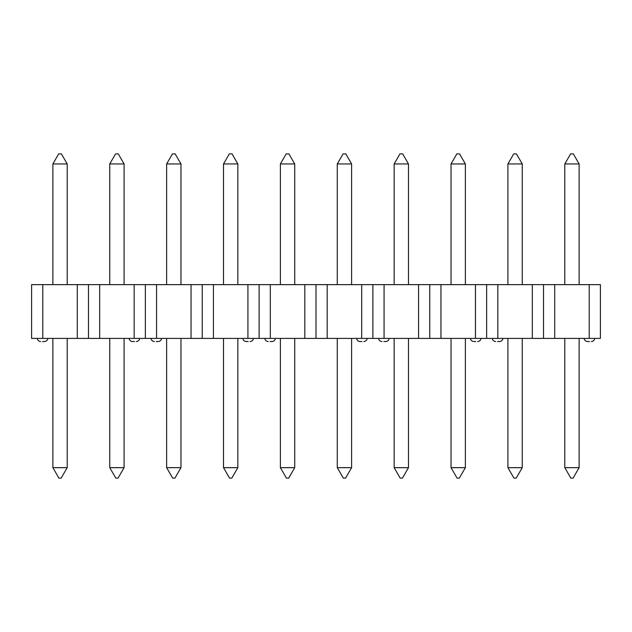 <?xml version="1.0" encoding="UTF-8"?>
<svg xmlns="http://www.w3.org/2000/svg" width="632" height="632" viewBox="0 0 632 632"><rect width="100%" height="100%" fill="white"/><g stroke="black" fill="none" stroke-linecap="round" stroke-linejoin="round"><path stroke-width="0.95" d="M67.205 163.949L52.875 163.949L58.689 153.868L61.391 153.868L67.205 163.949L67.205 284.645M52.875 163.949L52.875 284.645M67.205 338.397L67.205 467.656L52.875 467.656L52.875 338.397M67.205 467.656L61.162 478.132L58.918 478.132L52.875 467.656M42.565 341.525L44.493 341.525L42.565 341.525M99.674 284.645L99.674 338.397L88.48 338.397L88.48 284.645L88.48 338.397L77.286 338.397L77.286 284.645L145.36 284.645L145.36 338.397L134.166 338.397L134.166 284.645M42.794 284.645L42.794 338.397L31.6 338.397L31.6 284.645L77.286 284.645M42.794 338.397L77.286 338.397M124.085 284.645L124.085 163.949L109.755 163.949L109.755 284.645M109.755 163.949L115.569 153.868L118.271 153.868L124.085 163.949M124.085 467.656L118.042 478.132L115.798 478.132L109.755 467.656L124.085 467.656L124.085 338.397M109.755 467.656L109.755 338.397M134.395 341.525L132.467 341.525L134.395 341.525M99.674 338.397L134.166 338.397M180.965 163.949L166.635 163.949L172.449 153.868L175.151 153.868L180.965 163.949L180.965 284.645M166.635 163.949L166.635 284.645M180.965 338.397L180.965 467.656L166.635 467.656L166.635 338.397M180.965 467.656L174.922 478.132L172.678 478.132L166.635 467.656M156.325 341.525L158.253 341.525L156.325 341.525M213.434 284.645L213.434 338.397L202.24 338.397L202.24 284.645L202.24 338.397L191.046 338.397L191.046 284.645L259.12 284.645L259.12 338.397L247.926 338.397L247.926 284.645M156.554 284.645L156.554 338.397L145.36 338.397L145.36 284.645L191.046 284.645M156.554 338.397L191.046 338.397M237.845 284.645L237.845 163.949L223.515 163.949L223.515 284.645M223.515 163.949L229.329 153.868L232.031 153.868L237.845 163.949M237.845 467.656L231.802 478.132L229.558 478.132L223.515 467.656L237.845 467.656L237.845 338.397M223.515 467.656L223.515 338.397M248.155 341.525L246.227 341.525L248.155 341.525M213.434 338.397L247.926 338.397M294.725 163.949L280.395 163.949L286.209 153.868L288.911 153.868L294.725 163.949L294.725 284.645M280.395 163.949L280.395 284.645M294.725 338.397L294.725 467.656L280.395 467.656L280.395 338.397M294.725 467.656L288.682 478.132L286.438 478.132L280.395 467.656M270.085 341.525L272.013 341.525L270.085 341.525M327.194 284.645L327.194 338.397L316 338.397L316 284.645L316 338.397L304.806 338.397L304.806 284.645L372.88 284.645L372.88 338.397L361.686 338.397L361.686 284.645M270.314 284.645L270.314 338.397L259.12 338.397L259.12 284.645L304.806 284.645M270.314 338.397L304.806 338.397M351.605 284.645L351.605 163.949L337.275 163.949L337.275 284.645M337.275 163.949L343.089 153.868L345.791 153.868L351.605 163.949M351.605 467.656L345.562 478.132L343.318 478.132L337.275 467.656L351.605 467.656L351.605 338.397M337.275 467.656L337.275 338.397M361.915 341.525L359.987 341.525L361.915 341.525M327.194 338.397L361.686 338.397M408.485 163.949L394.155 163.949L399.969 153.868L402.671 153.868L408.485 163.949L408.485 284.645M394.155 163.949L394.155 284.645M408.485 338.397L408.485 467.656L394.155 467.656L394.155 338.397M408.485 467.656L402.442 478.132L400.198 478.132L394.155 467.656M383.845 341.525L385.773 341.525L383.845 341.525M440.954 284.645L440.954 338.397L429.76 338.397L429.76 284.645L429.76 338.397L418.566 338.397L418.566 284.645L486.64 284.645L486.64 338.397L475.446 338.397L475.446 284.645M384.074 284.645L384.074 338.397L372.88 338.397L372.88 284.645L418.566 284.645M384.074 338.397L418.566 338.397M465.365 284.645L465.365 163.949L451.035 163.949L451.035 284.645M451.035 163.949L456.849 153.868L459.551 153.868L465.365 163.949M465.365 467.656L459.322 478.132L457.078 478.132L451.035 467.656L465.365 467.656L465.365 338.397M451.035 467.656L451.035 338.397M475.675 341.525L473.747 341.525L475.675 341.525M440.954 338.397L475.446 338.397M522.245 163.949L507.915 163.949L513.729 153.868L516.431 153.868L522.245 163.949L522.245 284.645M507.915 163.949L507.915 284.645M522.245 338.397L522.245 467.656L507.915 467.656L507.915 338.397M522.245 467.656L516.202 478.132L513.958 478.132L507.915 467.656M497.605 341.525L499.533 341.525L497.605 341.525M554.714 284.645L554.714 338.397L543.52 338.397L543.52 284.645L543.52 338.397L532.326 338.397L532.326 284.645L600.4 284.645L600.4 338.397L589.206 338.397L589.206 284.645M497.834 284.645L497.834 338.397L486.64 338.397L486.64 284.645L532.326 284.645M497.834 338.397L532.326 338.397M579.125 284.645L579.125 163.949L564.795 163.949L564.795 284.645M564.795 163.949L570.609 153.868L573.311 153.868L579.125 163.949M579.125 467.656L573.082 478.132L570.838 478.132L564.795 467.656L579.125 467.656L579.125 338.397M564.795 467.656L564.795 338.397M589.435 341.525L587.507 341.525L589.435 341.525M554.714 338.397L589.206 338.397M47.842 338.397C47.566 340.3 46.444 341.343 44.493 341.525M37.296 338.397C37.572 340.3 38.694 341.343 40.646 341.525M129.118 338.397C129.394 340.3 130.516 341.343 132.467 341.525M139.664 338.397C139.388 340.3 138.266 341.343 136.315 341.525M161.602 338.397C161.326 340.3 160.204 341.343 158.253 341.525M151.056 338.397C151.332 340.3 152.454 341.343 154.405 341.525M242.878 338.397C243.154 340.3 244.276 341.343 246.227 341.525M253.424 338.397C253.148 340.3 252.026 341.343 250.075 341.525M275.362 338.397C275.086 340.3 273.964 341.343 272.013 341.525M264.816 338.397C265.092 340.3 266.214 341.343 268.166 341.525M356.638 338.397C356.914 340.3 358.036 341.343 359.987 341.525M367.184 338.397C366.908 340.3 365.786 341.343 363.835 341.525M389.122 338.397C388.846 340.3 387.724 341.343 385.773 341.525M378.576 338.397C378.852 340.3 379.974 341.343 381.925 341.525M470.398 338.397C470.674 340.3 471.796 341.343 473.747 341.525M480.944 338.397C480.668 340.3 479.546 341.343 477.594 341.525M502.882 338.397C502.606 340.3 501.484 341.343 499.533 341.525M492.336 338.397C492.612 340.3 493.734 341.343 495.686 341.525M584.158 338.397C584.434 340.3 585.556 341.343 587.507 341.525M594.704 338.397C594.428 340.3 593.306 341.343 591.355 341.525"/></g></svg>
